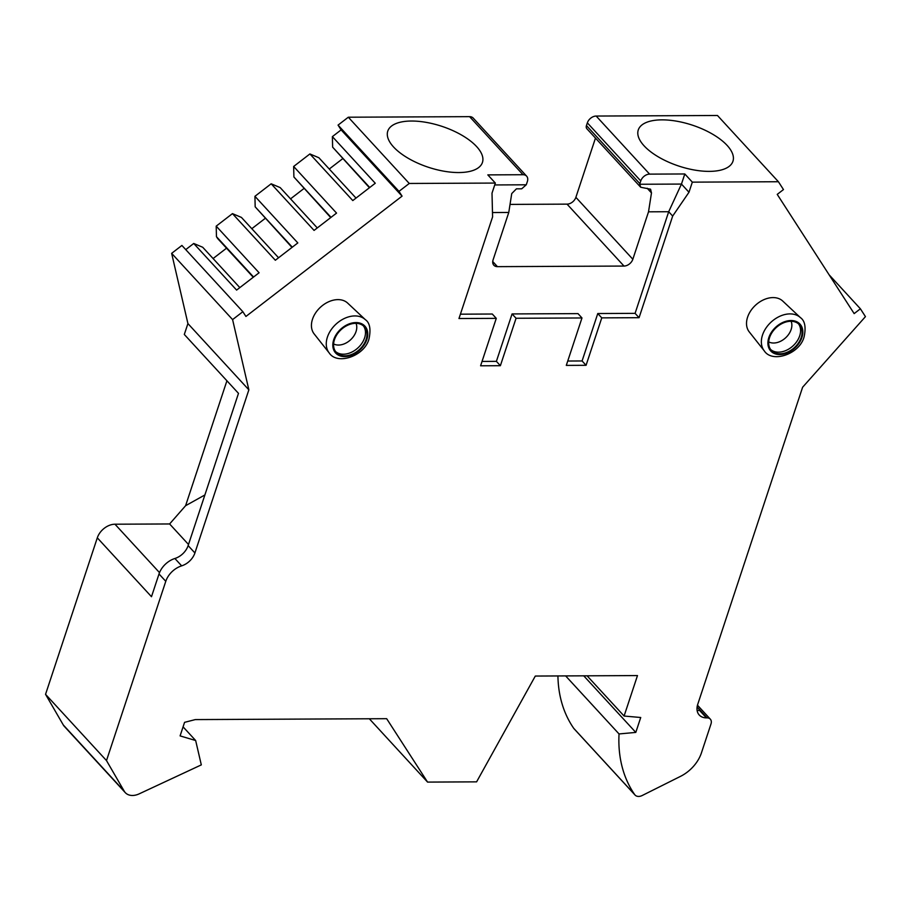 <?xml version="1.0" encoding="UTF-8"?>
<svg xmlns="http://www.w3.org/2000/svg" width="911" height="911" viewBox="0 0 911 911"><rect width="100%" height="100%" fill="white"/><g stroke="black" fill="none" stroke-linecap="round" stroke-linejoin="round"><path stroke-width="1.37" d="M45.55 694.33L63.292 724.962L124.238 791.215L106.496 760.583L45.55 694.33L97.306 537.82A15.829 11.274 -42.6 0 1 114.968 524.212L159.505 572.62M183.077 726.853L195.66 740.529L201.308 764.887L139.155 793.868A15.829 11.274 -42.6 0 1 125.285 792.638L64.339 726.386A15.829 11.274 -42.6 0 1 63.292 724.962M697.097 707.016L707.084 717.868A7.117 5.067 -42.6 0 1 710.307 719.143A7.117 5.067 -42.6 0 1 711.001 723.938L701.447 752.839A31.657 22.536 -42.6 0 1 680.494 776.366L642.209 795.508A7.914 5.637 -42.6 0 1 635.024 795.018L574.078 728.766A7.914 5.637 -42.6 0 1 573.725 728.333A158.286 112.702 -42.6 0 1 557.931 675.939M640.661 187.199L586.9 128.77A4.749 3.382 -42.6 0 1 586.445 125.57L587.344 122.86A7.914 5.637 -42.6 0 1 596.17 116.05L717.469 115.492L778.415 181.733L692.326 182.143L688.978 192.255L681.462 184.068L684.799 173.967L649.6 174.126A7.914 5.637 137.4 0 0 640.763 180.936L639.875 183.646A4.749 3.382 137.4 0 0 639.716 184.261L681.462 184.068L668.697 211.728L635.081 313.361L597.775 313.532L582.083 360.961L567.735 361.029M510.035 204.406L567.041 204.132A7.914 5.637 137.4 0 0 575.877 197.334L595.475 138.085M469.598 116.654A7.914 5.637 -42.6 0 1 473.185 118.066L526.615 176.142A7.914 5.637 137.4 0 0 523.028 174.718L469.598 116.654L348.309 117.212L338.049 125.114L341.124 129.886L332.378 136.627L332.629 147.149L369.445 187.734M342.695 158.673L329.258 169.025M356.007 198.086L318.884 157.74L309.899 153.948L293.649 166.474L293.9 176.985L330.716 217.581M303.967 188.509L290.541 198.86M317.279 227.932L280.155 187.575L271.171 183.794L254.932 196.309L255.171 206.831L291.987 247.416M265.249 218.344L251.812 228.695M278.561 257.767L241.438 217.422L232.453 213.629L216.203 226.144L216.454 236.666L217.683 238.58L253.269 277.263M226.52 248.191L213.083 258.542M239.832 287.614L202.709 247.257L193.724 243.476L185.742 249.625M688.978 192.255L672.682 216.055L639.067 317.688L601.761 317.871L586.069 365.3L566.3 365.391L581.981 317.962L516.059 318.269L500.378 365.698L480.598 365.789L496.279 318.36L458.973 318.531L492.589 216.898L492.008 193.178L495.345 183.065L409.255 183.464L398.995 191.367L402.07 196.138L245.924 316.459L242.85 311.699L181.904 245.446L171.644 253.349L187.917 323.576L184.307 334.462L238.488 393.358L188.133 545.609L194.908 552.966A15.829 11.274 -42.6 0 1 182.701 565.492A15.829 11.274 -42.6 0 1 181.665 565.856A18.994 13.528 137.4 0 0 165.779 581.32L159.015 573.964L151.488 596.716L97.306 537.82M204.884 494.958L185.593 505.707L226.919 380.775M185.593 505.707L169.617 523.962L114.968 524.212M106.496 760.583L165.779 581.32M169.617 523.962L188.509 544.482M187.917 323.576L248.862 389.828L194.908 552.966M159.015 573.964A18.994 13.528 -42.6 0 1 174.889 558.5A15.829 11.274 137.4 0 0 175.925 558.136A15.829 11.274 137.4 0 0 188.133 545.609M242.85 311.699L232.59 319.602L248.862 389.828M707.084 717.868L706.424 717.868A15.829 11.274 -42.6 0 1 699.261 715.033A15.829 11.274 -42.6 0 1 697.724 704.374L802.614 387.232L865.45 316.629L860.394 308.795L854.154 313.612L777.231 194.385L783.471 189.568L778.415 181.733M635.024 795.018A7.914 5.637 -42.6 0 1 634.682 794.586A158.286 112.702 -42.6 0 1 619.036 733.947L635.798 732.41L640.729 717.504L624.092 716.035L637.484 675.575L535.304 676.053L476.601 781.854L427.566 782.093L386.663 718.688L195.307 719.588L184.569 722.343L180.093 735.894L195.66 740.529M125.285 792.638A15.829 11.274 -42.6 0 1 124.238 791.215M365.368 319.681L347.649 303.09A22.798 16.227 137.4 0 0 328.427 301.871A22.798 16.227 137.4 0 0 312.496 319.226A22.798 16.227 137.4 0 0 314.147 333.904L329.201 352.944A24.608 17.514 -42.6 0 1 327.413 337.093A24.608 17.514 137.4 0 1 344.62 318.36A24.608 17.514 137.4 0 1 365.368 319.681C369.752 322.71 370.993 328.996 369.08 338.539C365.072 355.905 337.355 365.596 329.201 352.944M764.295 350.906L749.229 331.866A22.798 16.227 -42.6 0 1 747.578 317.187A22.798 16.227 -42.6 0 1 763.52 299.833A22.798 16.227 -42.6 0 1 782.731 301.051L800.45 317.643A24.608 17.514 -42.6 0 0 779.714 316.322A24.608 17.514 -42.6 0 0 762.507 335.054A24.608 17.514 137.4 0 0 764.295 350.906C772.448 363.557 800.165 353.867 804.174 336.501C806.098 327.015 804.857 320.729 800.45 317.643M366.108 339.507A18.994 13.528 137.4 0 0 364.263 326.719A18.994 13.528 137.4 0 0 348.184 324.999A18.994 13.528 137.4 0 0 334.462 339.655A18.994 13.528 -42.6 0 0 336.307 352.443A18.994 13.528 -42.6 0 0 352.386 354.163A18.994 13.528 -42.6 0 0 366.108 339.507M335.601 351.578A18.994 13.528 -42.6 0 0 351.566 352.215A18.994 13.528 -42.6 0 0 364.605 337.867A18.994 13.528 137.4 0 0 363.466 325.944M356.019 323.325A15.703 11.183 137.4 0 1 356.042 331.547A15.703 11.183 -42.6 0 1 333.608 343.937M769.556 337.617A18.994 13.528 -42.6 0 1 783.278 322.961A18.994 13.528 -42.6 0 1 799.357 324.68A18.994 13.528 -42.6 0 1 801.202 337.469A18.994 13.528 137.4 0 1 787.48 352.124A18.994 13.528 137.4 0 1 771.401 350.405A18.994 13.528 137.4 0 1 769.556 337.617M798.56 323.906A18.994 13.528 -42.6 0 1 799.699 335.829A18.994 13.528 137.4 0 1 786.66 350.177A18.994 13.528 137.4 0 1 770.695 349.539M768.702 341.898A15.703 11.183 137.4 0 0 791.135 329.509A15.703 11.183 -42.6 0 0 791.112 321.287M232.59 319.602L171.644 253.349M398.995 191.367L338.049 125.114M409.255 183.464L348.309 117.212M341.124 129.886L402.07 196.138M216.203 226.144L259.088 272.765L236.609 290.085L193.724 243.476M232.453 213.629L275.338 260.25L297.817 242.93L254.932 196.309M271.171 183.794L314.067 230.415L336.546 213.094L293.649 166.474M309.899 153.948L352.785 200.568L375.264 183.248L332.378 136.627M216.454 236.666L253.577 277.024M255.171 206.831L292.294 247.177M293.9 176.985L331.023 217.342M332.629 147.149L369.752 187.507M692.326 182.143L684.799 173.967M644.077 145.817A49.854 21.557 18.3 0 0 694.558 170.05A49.854 21.557 18.3 0 0 732.945 161.27A49.854 21.557 18.3 0 0 727.137 145.43A49.854 21.557 18.3 0 0 676.657 121.186A49.854 21.557 18.3 0 0 638.269 129.966A49.854 21.557 18.3 0 0 644.077 145.817M495.345 183.065L487.829 174.889L523.028 174.718M393.575 146.99A49.854 21.557 18.3 0 0 444.056 171.222A49.854 21.557 18.3 0 0 482.443 162.443A49.854 21.557 18.3 0 0 476.635 146.603A49.854 21.557 18.3 0 0 426.154 122.359A49.854 21.557 18.3 0 0 387.767 131.138A49.854 21.557 18.3 0 0 393.575 146.99M672.682 216.055L668.697 211.728L648.518 211.819L632.838 259.248A7.914 5.637 137.4 0 1 624.001 266.058L497.429 266.65A7.914 5.637 -42.6 0 1 493.853 265.226A7.914 5.637 -42.6 0 1 493.079 259.897L508.771 212.468L492.475 212.548M639.067 317.688L635.081 313.361M496.279 318.36L492.293 314.022L460.408 314.181M601.761 317.871L597.775 313.532M581.981 317.962L577.995 313.623L512.073 313.931L516.059 318.269M482.044 361.428L496.393 361.36L512.073 313.931M586.069 365.3L582.083 360.961M500.378 365.698L496.393 361.36M494.73 184.944L526.228 184.796A4.749 3.382 -42.6 0 0 526.478 184.17L527.378 181.46A7.914 5.637 137.4 0 0 526.615 176.142M526.228 184.796L521.696 188.816L516.423 188.839L511.731 193.587L508.771 212.468M639.716 184.261L640.718 187.256L650.556 189.203L651.479 192.927L648.518 211.819M860.394 308.795L829.09 274.769M706.424 717.868L699.648 710.512A15.829 11.274 -42.6 0 1 697.086 710.238M565.64 675.905L619.036 733.947M583.746 675.825L635.798 732.41M587.083 675.803L624.092 716.035M369.319 718.768L427.566 782.093M174.889 558.5L181.665 565.856M366.837 339.507A19.86 14.143 -42.6 0 1 344.665 356.588A19.86 14.143 -42.6 0 1 333.745 339.655A19.86 14.143 137.4 0 1 355.916 322.574A19.86 14.143 137.4 0 1 366.837 339.507M768.827 337.617A19.86 14.143 137.4 0 0 779.759 354.55A19.86 14.143 137.4 0 0 801.919 337.469A19.86 14.143 -42.6 0 0 790.999 320.535A19.86 14.143 -42.6 0 0 768.827 337.617M596.17 116.05L649.6 174.126M587.344 122.86L640.763 180.936M492.737 261.537L497.429 266.65M567.041 204.132L624.001 266.058M575.877 197.334L632.838 259.248M651.479 192.927L647.163 188.224M586.445 125.57L639.875 183.646M573.725 728.333L634.682 794.586M710.307 719.143L697.473 705.194"/></g></svg>
